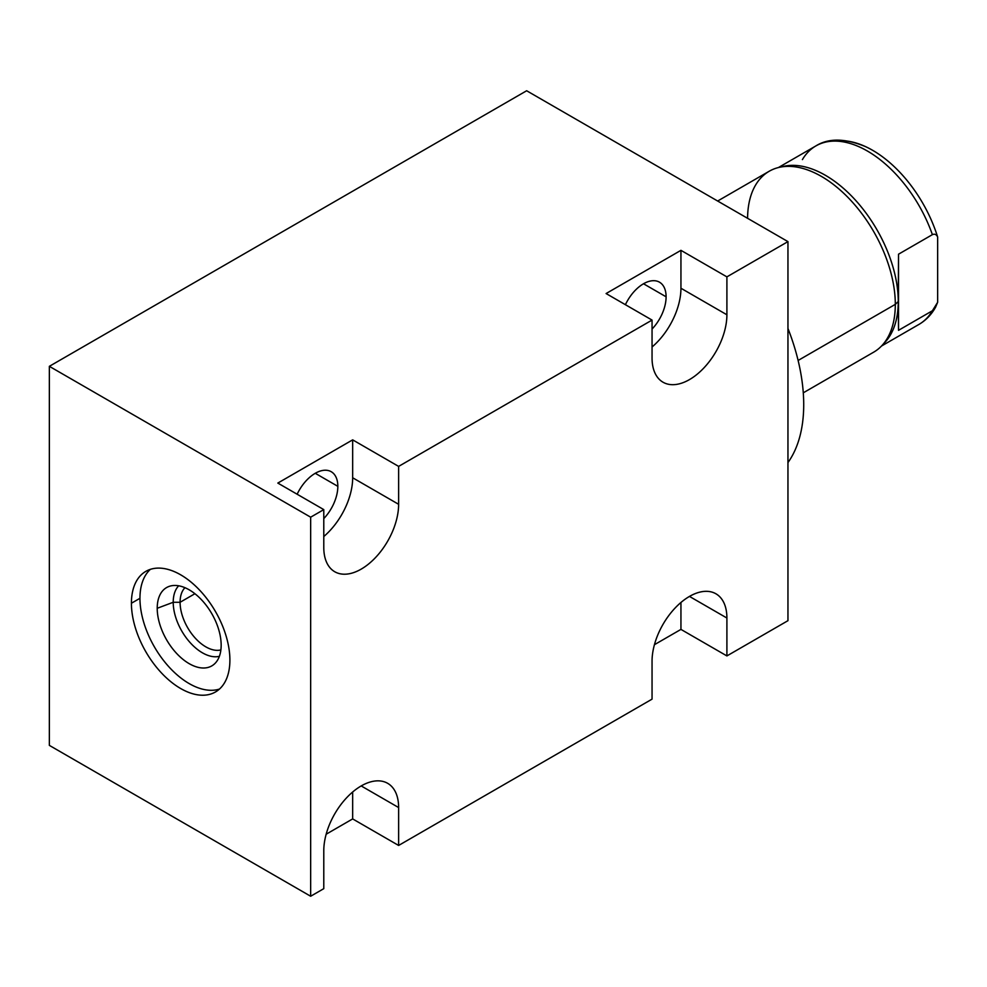 <?xml version="1.0" encoding="UTF-8"?>
<svg xmlns="http://www.w3.org/2000/svg" width="987" height="987" viewBox="0 0 987 987"><rect width="100%" height="100%" fill="white"/><g stroke="black" fill="none" stroke-linecap="round" stroke-linejoin="round"><path stroke-width="1.48" d="M787.959 241.618L526.651 90.755L49.35 366.325L310.658 517.188L323.785 509.613L277.828 483.075L352.667 439.857L398.625 466.395L652.049 320.084L606.092 293.546L680.944 250.34L726.901 276.866L787.959 241.618L526.651 90.755L49.35 366.325L49.35 745.382L49.35 366.325L310.658 517.188L310.658 896.245L323.785 888.658L323.785 850.757A52.928 30.56 -60 0 1 361.205 785.936A52.928 30.56 -60 0 1 398.625 807.551L398.625 845.452L652.049 699.141L652.049 661.228A52.928 30.56 -60 0 1 689.481 596.419A52.928 30.56 -60 0 1 726.901 618.022L726.901 655.923L787.959 620.675L787.959 241.618L726.901 276.866L726.901 314.779A52.928 30.56 -60 0 1 689.481 379.588A52.928 30.56 -60 0 1 652.049 357.985L652.049 320.084L398.625 466.395L398.625 504.295L352.667 477.77L352.667 439.857L277.828 483.075L323.785 509.613L310.658 517.188L310.658 896.245L49.35 745.382L310.658 896.245L323.785 888.658L323.785 850.757A52.928 30.56 120 0 1 346.881 797.496A52.928 30.56 120 0 1 387.669 783.32A52.928 30.56 120 0 1 398.625 807.551L398.625 845.452L352.667 818.914L326.166 834.225L352.667 818.914L352.667 792.006L352.667 818.914L398.625 845.452L652.049 699.141L652.049 661.228A52.928 30.56 120 0 1 675.157 607.967A52.928 30.56 120 0 1 715.945 593.792A52.928 30.56 120 0 1 726.901 618.022L726.901 655.923L680.944 629.398L654.43 644.696L680.944 629.398L680.944 602.477L680.944 629.398L726.901 655.923L787.959 620.675L787.959 241.618M323.785 536.521A52.928 30.56 120 0 0 352.667 477.77L352.667 439.857L398.625 466.395L398.625 504.295A52.928 30.56 -60 0 1 361.205 569.117A52.928 30.56 -60 0 1 323.785 547.514L323.785 509.613L323.785 547.514A52.928 30.56 120 0 0 334.741 571.744A52.928 30.56 120 0 0 375.529 557.556A52.928 30.56 120 0 0 398.625 504.295L352.667 477.77A52.928 30.56 -60 0 1 323.785 536.521M297.149 494.228A31.942 18.445 -60 0 1 322.367 470.515A31.942 18.445 -60 0 1 337.838 486.332A31.942 18.445 -60 0 1 323.785 518.594A31.942 18.445 120 0 0 337.838 486.332A31.942 18.445 120 0 0 331.225 471.712A31.942 18.445 120 0 0 297.149 494.228M652.049 320.084L606.092 293.546L680.944 250.34L726.901 276.866L726.901 314.779L680.944 288.241L680.944 250.34L680.944 288.241A52.928 30.56 -60 0 1 652.049 346.992A52.928 30.56 120 0 0 680.944 288.241L726.901 314.779A52.928 30.56 120 0 1 703.793 368.04A52.928 30.56 120 0 1 663.017 382.216A52.928 30.56 120 0 1 652.049 357.985L652.049 320.084M625.413 304.699A31.942 18.445 -60 0 1 650.63 280.987A31.942 18.445 -60 0 1 666.102 296.803A31.942 18.445 -60 0 1 652.049 329.066A31.942 18.445 120 0 0 666.102 296.803A31.942 18.445 120 0 0 659.489 282.183A31.942 18.445 120 0 0 625.413 304.699M643.524 283.775L666.102 296.803L643.524 283.775M131.419 603.23A69.633 40.208 60 0 1 180.658 574.804A69.633 40.208 60 0 1 229.897 660.093A69.633 40.208 60 0 1 180.658 688.519A69.633 40.208 60 0 1 131.419 603.23L139.957 598.307A69.633 40.208 60 0 1 150.369 569.351A69.633 40.208 60 0 0 139.957 598.307L131.419 603.23A69.633 40.208 -120 0 0 161.819 673.319A69.633 40.208 -120 0 0 215.474 691.973A69.633 40.208 -120 0 0 229.897 660.093A69.633 40.208 -120 0 0 199.497 590.016A69.633 40.208 -120 0 0 145.842 571.362A69.633 40.208 -120 0 0 131.419 603.23M361.205 785.936L398.625 807.551L361.205 785.936M689.481 596.419L726.901 618.022L689.481 596.419M219.484 689.049A69.633 40.208 60 0 1 167.593 665.361A69.633 40.208 60 0 1 139.957 598.307A69.633 40.208 60 0 0 167.593 665.361A69.633 40.208 60 0 0 219.484 689.049M157.217 608.276A45.217 26.106 -120 0 0 189.196 663.659A45.217 26.106 -120 0 0 221.162 645.202A45.217 26.106 -120 0 0 189.196 589.819A45.217 26.106 -120 0 0 157.217 608.276A45.217 26.106 -120 0 0 179.215 656.059A45.217 26.106 -120 0 0 214.944 663.486A45.217 26.106 -120 0 0 221.162 645.202A45.217 26.106 -120 0 0 203.618 602.119A45.217 26.106 -120 0 0 170.245 586.056A45.217 26.106 -120 0 0 157.217 608.276L173.219 602.28L157.217 608.276M219.398 656.306A41.257 23.811 60 0 1 189.072 641.39A41.257 23.811 60 0 1 173.219 602.28A41.257 23.811 60 0 1 178.684 585.797A41.257 23.811 -120 0 0 173.219 602.28L180.09 602.28A36.396 21.011 60 0 1 184.951 587.697A36.396 21.011 -120 0 0 180.09 602.28L173.219 602.28A41.257 23.811 -120 0 0 189.072 641.39A41.257 23.811 -120 0 0 219.398 656.306M220.878 649.927A36.396 21.011 60 0 1 194.106 636.825A36.396 21.011 60 0 1 180.09 602.28A36.396 21.011 -120 0 0 194.106 636.825A36.396 21.011 -120 0 0 220.878 649.927M194.92 593.718L180.09 602.28L194.92 593.718M315.248 473.291L337.838 486.332L315.248 473.291M787.959 328.461A162.485 93.814 60 0 1 787.959 462.57A162.485 93.814 60 0 0 787.959 328.461M717.648 201.027L769.218 171.244A104.449 60.306 60 0 1 849.708 199.238A104.449 60.306 60 0 1 895.308 304.354A104.449 60.306 -120 0 0 855.655 205.876A104.449 60.306 -120 0 0 779.274 167.346L783.777 166.322A103.067 59.504 60 0 1 859.134 204.346A103.067 59.504 60 0 1 898.256 301.516L895.308 304.354L898.256 301.516A103.067 59.504 60 0 1 885.216 342.02L882.082 345.413A104.449 60.306 -120 0 0 895.308 304.354L798.113 360.465L895.308 304.354A104.449 60.306 60 0 1 873.668 352.174L803.282 392.814M779.274 167.346A104.449 60.306 -120 0 0 747.578 218.312M834.891 141.092A100.23 57.863 60 0 1 937.65 237.053C936.478 234.45 934.726 233.648 932.394 234.647C934.726 233.648 936.478 234.45 937.65 237.053L937.65 302.281L932.394 310.757L898.515 330.324L898.515 254.202L932.394 234.647A103.067 59.504 -120 0 0 815.867 145.928A103.067 59.504 60 0 1 932.394 234.647L898.515 254.202L898.256 301.516A103.067 59.504 -120 0 0 857.913 202.927A103.067 59.504 -120 0 0 781.556 166.902M778.41 167.543L815.867 145.928C828.549 137.983 845.106 138.217 865.525 146.619A100.23 57.863 60 0 1 937.65 237.053L937.65 302.281L935.54 307.253L932.394 310.757A103.067 59.504 60 0 1 918.934 324.427A103.067 59.504 -120 0 0 932.394 310.757L898.515 330.324L898.256 301.516A103.067 59.504 -120 0 1 883.612 343.661M815.867 145.928A103.067 59.504 -120 0 0 802.406 159.598M881.477 346.055L918.934 324.427C926.016 320.269 931.617 314.434 935.738 306.908"/></g></svg>
